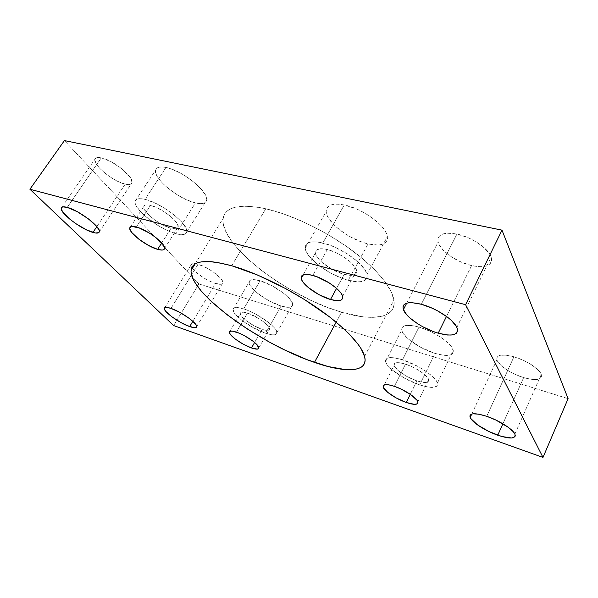 <?xml version="1.0" encoding="UTF-8"?>
<svg xmlns="http://www.w3.org/2000/svg" width="598" height="598" viewBox="0 0 598 598"><rect width="100%" height="100%" fill="white"/><g stroke="black" fill="none" stroke-linecap="round" stroke-linejoin="round"><path stroke-width="0.45" stroke-dasharray="2.99 2.24" d="M341.555 312.171L336.166 322.165L341.555 312.171L361.618 316.641L373.092 317.366L382.496 316.148L386.278 314.787L389.38 312.918L391.742 310.541L393.32 307.664L394.075 304.307L393.977 300.488L391.122 291.562L384.671 281.195L374.737 269.795L361.648 257.888L345.973 246.04L328.444 234.872L319.265 229.729L300.659 220.655L282.533 213.561L265.781 208.754C239.521 203.522 225.311 206.706 223.151 218.315C218.733 244.657 287.847 297.012 341.555 312.171C372.741 321.672 396.795 318.271 393.918 300.061C391.989 287.167 375.537 267.321 349.673 248.656C323.81 230.021 290.77 214.42 265.781 208.754L258.164 207.259L244.859 206.123L234.506 207.394L230.536 208.866L227.404 210.87L225.102 213.351L223.645 216.282L223.009 219.623L223.181 223.316L225.842 231.613L231.359 240.815L239.394 250.577L249.598 260.571L261.588 270.498L274.968 280.066L289.342 289.021L311.879 300.779L326.949 307.178L341.555 312.171M231.688 265.736L265.781 208.754L231.688 265.736M175.991 233.713C159.389 229.684 132.322 208.396 135.155 201.115C135.978 198.618 139.282 198.035 145.067 199.373L165.967 167.455C160.144 166.319 156.736 167.126 155.734 169.869C152.385 177.883 178.72 199.463 195.426 202.916L175.991 233.713L195.426 202.916L202.318 203.514L204.666 202.797L206.138 201.414L206.661 199.411L206.205 196.847L202.371 190.418L195.127 183.115L185.574 176.118L180.417 173.106L170.4 168.681L165.967 167.455L162.155 166.947L159.128 167.178L156.975 168.12L155.786 169.727L155.577 171.925L156.347 174.616L160.585 181.044L163.874 184.528L167.776 188.026L176.844 194.574L186.509 199.777L195.426 202.916C201.967 204.389 205.69 203.499 206.579 200.24C209.442 192.399 182.577 170.4 165.967 167.455L145.067 199.373C161.565 202.916 189.2 224.654 186.808 231.777C186.105 234.752 182.502 235.395 175.991 233.713L167.059 230.365L157.274 225.065L143.976 215.116L140.545 211.722L136.023 205.555L135.118 203.021L135.193 200.988L136.277 199.553L138.332 198.783L141.3 198.715L145.067 199.373L154.404 202.744L164.824 208.373L174.601 215.34L182.128 222.463L186.255 228.608L186.845 231.015L186.434 232.846L185.066 234.057L182.794 234.603L175.991 233.713M348.275 280.29C329.558 275.536 305.75 257.992 305.227 248.192C305.085 242.19 310.945 240.456 322.815 242.99L344.261 204.972C332.368 202.879 326.321 205.077 326.134 211.543C326.127 222.097 349.352 239.776 368.076 243.887L348.275 280.29L368.076 243.887L377.929 245.023L381.808 244.462L384.776 243.147L386.697 241.121L387.482 238.438L387.063 235.186L385.433 231.493L382.653 227.502L378.796 223.375L368.54 215.392L362.56 211.879L356.341 208.889L344.261 204.972L338.909 204.187L334.297 204.232L330.619 205.077L327.988 206.684L326.486 208.971L326.157 211.834L326.971 215.16L328.893 218.808L335.642 226.545L345.367 233.945L350.929 237.197L362.485 242.257L368.076 243.887C381.195 246.623 387.631 244.186 387.377 236.584C386.48 226.111 362.59 208.418 344.261 204.972L322.815 242.99C341.114 247.101 365.625 264.735 367.008 274.489C367.621 281.561 361.371 283.489 348.275 280.29L342.661 278.504L330.993 273.226L320.072 266.342L315.37 262.582L308.314 255.069L306.236 251.586L305.257 248.462L305.443 245.815L306.811 243.767L309.33 242.407L312.926 241.801L317.478 241.996L328.721 244.754L334.955 247.228L347.341 253.873L357.881 261.804L364.84 269.676L366.626 273.181L367.194 276.216L366.552 278.661L364.75 280.447L361.872 281.516L358.067 281.837L348.275 280.29M265.617 333.25C251.825 328.855 232.248 314.78 232.981 309.585C233.31 307.066 236.883 306.841 243.692 308.904L260.078 280.761C253.246 278.9 249.583 279.348 249.097 282.106C248.043 287.795 267.224 302.012 281.053 306.019L265.617 333.25L281.053 306.019L287.556 307.327L289.948 307.215L291.63 306.587L292.534 305.451L292.601 303.851L290.209 299.478L284.753 294.126L272.74 286.143L260.078 280.761L253.559 279.61L249.8 280.634L249.119 281.905L250.256 285.672L257.469 293.207L268.951 300.779L281.053 306.019C288.371 308.149 292.243 307.693 292.676 304.636C293.536 299.015 273.854 284.484 260.078 280.761L243.692 308.904C257.432 313.038 277.532 327.442 276.964 332.578C276.695 335.366 272.912 335.59 265.617 333.25L253.455 327.809L241.786 320.244L234.311 312.933L232.996 309.405L233.586 308.269L237.234 307.514L240.164 307.94L247.692 310.355L256.415 314.511L268.637 322.486L274.28 327.704L275.984 329.954L276.867 333.318L276.044 334.319L274.422 334.813L272.075 334.79L265.617 333.25M419.654 384.903C404.457 379.962 386.614 367.822 385.583 361.573C385.172 356.976 390.815 356.378 402.521 359.787L418.989 327.069C407.275 324.034 401.512 325.006 401.692 329.984C402.417 336.734 419.923 348.926 435.112 353.425L419.654 384.903L435.112 353.425L443.843 355.324L450.227 355.033L452.2 354.038L453.239 352.506L453.269 350.503L450.309 345.338L443.679 339.343L439.291 336.338L429.267 330.933L418.989 327.069L414.287 325.917L406.685 325.372L404.076 325.985L402.387 327.151L401.662 328.818L401.916 330.903L403.127 333.34L408.135 338.849L420.506 347.221L435.112 353.425C447.498 356.901 453.546 355.892 453.247 350.391C452.178 343.648 434.051 331.247 418.989 327.069L402.521 359.787C417.591 364.414 436.069 376.8 437.43 383.064C437.975 388.139 432.048 388.752 419.654 384.903L404.951 378.429L392.355 370.072L387.153 364.735L385.845 362.425L385.493 360.489L386.129 358.994L387.743 358.008L390.3 357.582L393.693 357.739L402.521 359.787L418.062 366.514L427.473 372.39L434.298 378.257L436.376 380.881L437.459 383.161L437.519 385.015L436.562 386.368L431.883 387.422L428.362 387.108L419.654 384.903M192.392 268.367L195.785 272.023L203.791 277.921L209.883 281.232L215.557 283.474L192.833 321.305L215.557 283.474L221.507 284.155L222.882 282.675L221.828 279.849L220.408 278.048L213.269 271.948L207.08 268.121L198.073 264.256C193.872 263.09 191.547 263.314 191.098 264.936C189.813 268.891 205.353 280.589 215.557 283.474C220.004 284.783 222.441 284.551 222.867 282.787C224.078 278.9 208.268 267 198.073 264.256L192.205 263.755L191.068 265.385L191.831 267.515M171.006 308.404L198.073 264.256L171.006 308.404M125.229 184.139L96.861 226.597L125.229 184.139L129.788 184.453L131.201 183.848L131.949 182.756L131.321 179.265L129.945 176.993L122.231 169.107L111.4 161.849L101.294 157.82C97.9 157.125 95.829 157.521 95.089 158.993C91.92 164.203 113.179 181.74 125.229 184.139C128.966 184.984 131.194 184.565 131.911 182.876C134.894 177.8 113.343 159.965 101.294 157.82L96.786 157.685L95.493 158.41L94.903 159.621L95.859 163.276L99.447 168.068L105.084 173.256L111.916 178.099L118.965 181.912L125.229 184.139M67.238 207.386L101.294 157.82L67.238 207.386M471.59 265.609L446.497 316.409L471.59 265.609L480.852 266.76L484.701 266.409L487.826 265.43L490.083 263.86L491.377 261.737L491.631 259.143L490.831 256.176L488.977 252.939L482.437 246.204L473.003 240.052L467.688 237.518L456.939 234.072C443.335 231.822 437.056 234.483 438.11 242.048C439.993 250.622 456.663 262.275 471.59 265.609C486.129 268.397 492.647 265.534 491.152 257.013C488.626 248.499 471.53 236.98 456.939 234.072L447.513 233.175L443.768 233.728L440.868 234.909L438.91 236.659L437.945 238.916L438.005 241.57L439.052 244.515L443.895 250.861L451.722 257.043L461.402 262.201L471.59 265.609M421.336 304.255L456.939 234.072L421.336 304.255M523.646 377.622L502.896 423.78L523.646 377.622L531.585 379.394L537.737 379.371L539.822 378.669L541.123 377.517L541.564 375.97L539.822 371.889L537.684 369.519L531.263 364.601L522.899 360.108L513.951 356.767C501.886 353.71 496.205 354.741 496.893 359.861C498.306 365.333 511.38 373.982 523.646 377.622C536.182 381.023 542.065 379.962 541.28 374.438C539.613 368.951 526.12 360.205 513.951 356.767L505.871 355.115L499.921 355.362L498.037 356.184L496.96 357.432L496.729 359.039L497.334 360.953L500.922 365.385L507.141 370.08L515.087 374.363L523.646 377.622M486.72 416.305L513.951 356.767L486.72 416.305M416.918 380.889L410.295 394.314L416.918 380.889C425.096 383.4 429.02 382.997 428.669 379.67C427.802 375.499 415.558 367.269 405.496 364.145C397.618 361.827 393.82 362.224 394.112 365.341C394.837 369.504 406.797 377.622 416.918 380.889L422.734 382.346L426.89 382.346L428.729 380.874L427.914 378.108L424.505 374.46L419.019 370.498L412.321 366.866L405.496 364.145L394.381 386.315L405.496 364.145L399.628 362.762L395.622 362.904L394.508 363.547L394.254 365.804L398.56 370.917L407.021 376.538L416.918 380.889M262.096 329.341L254.613 342.475L262.096 329.341C266.902 330.866 269.406 330.716 269.586 328.885C269.982 325.462 256.647 315.901 247.482 313.113C242.885 311.708 240.486 311.857 240.269 313.561C239.798 317.015 252.902 326.433 262.096 329.341L266.402 330.35L269.01 330.006L269.496 328.332L267.747 325.559L263.987 322.098L258.785 318.502L247.482 313.113L240.792 324.654L247.482 313.113L243.177 312.163L240.71 312.634L240.284 313.374L241.114 315.714L246.092 320.603L253.926 325.693L262.096 329.341M236.449 332.144L240.792 324.654L236.449 332.144M344.239 274.385L336.577 288.386L344.239 274.385C352.835 276.44 356.954 275.17 356.602 270.588C355.78 264.092 339.529 252.341 327.278 249.523C319.227 247.766 315.281 248.94 315.423 253.051C315.864 259.569 331.8 271.275 344.239 274.385L350.779 275.379L355.175 274.385L356.326 273.166L356.707 271.514L355.055 267.149L350.398 261.939L343.439 256.721L335.291 252.349L327.278 249.523L312.769 275.394L327.278 249.523L320.692 248.693L316.551 249.934L315.587 251.272L316.021 255.084L319.422 259.898L322.075 262.455L332.6 269.646L344.239 274.385M171.05 228.234L161.722 242.93L171.05 228.234C175.311 229.318 177.688 228.892 178.167 226.963C179.804 222.202 161.46 207.768 150.449 205.346C146.51 204.419 144.275 204.815 143.737 206.527C141.898 211.363 159.995 225.596 171.05 228.234L175.588 228.795L177.957 227.576L177.763 224.713L174.967 220.617L169.959 215.9L163.501 211.311L156.624 207.596L150.449 205.346L136.351 227.008L150.449 205.346L147.938 204.897L144.552 205.406L143.797 206.34L144.282 209.345L149.537 215.729L155.248 220.296L161.774 224.347L171.05 228.234M173.629 325.559L198.91 283.953L64.42 140.582L198.91 283.953L173.629 325.559M568.1 398.657L198.91 283.953L568.1 398.657M195.09 263.972L223.151 218.315M135.155 201.115L155.734 169.869M305.227 248.192L326.134 211.543M232.981 309.585L249.097 282.106M385.583 361.573L401.692 329.984M164.764 307.686L191.098 264.936M61.691 207.424L95.089 158.993M406.707 303.171L438.11 242.048M471.747 414.063L496.893 359.861M384.237 384.858L394.112 365.341M229.924 331.329L240.269 313.561M303.104 274.848L315.423 253.051M130.401 226.941L143.737 206.527M164.592 248.439L178.167 226.963M342.602 296.391L356.602 270.588M258.867 347.827L269.586 328.885M417.86 401.811L428.669 379.67M514.878 434.058L541.28 374.438M456.879 327.36L491.152 257.013M99.298 231.882L131.911 182.876M196.682 326.605L222.867 282.787M437.43 383.064L453.247 350.391M276.964 332.578L292.676 304.636M367.008 274.489L387.377 236.584M186.808 231.777L206.579 200.24M364.601 356.453L393.918 300.061"/><path stroke-width="0.9" d="M314.473 362.373C260.915 344.538 189.245 293.177 191.076 270.513C192.093 260.534 205.63 258.941 231.688 265.736L217.238 262.432L211.072 261.67L201.115 261.909L197.392 262.866L194.522 264.353L192.519 266.334L191.367 268.779L191.054 271.642L192.855 278.466L194.903 282.353L201.092 290.845L209.778 300.032L226.657 314.443L246.952 328.736L269.279 342.019L284.618 349.912L307.245 359.742L328.1 366.537L345.651 369.646L354.734 369.415L358.314 368.562L361.192 367.217L363.315 365.363L364.623 363.008L365.101 360.153L364.69 356.827L361.177 348.813L358.053 344.194L349.112 333.946L343.364 328.422L329.573 316.895L304.36 299.471L285.739 288.647L257.476 274.998L231.688 265.736C256.564 272.808 290.217 289.29 317.082 307.806C343.955 326.336 361.678 345.076 364.601 356.453C368.876 372.524 345.637 373.339 314.473 362.373L336.166 322.165L314.473 362.373M189.671 326.575C179.549 323.189 163.456 311.722 164.323 308.396C164.607 307.028 166.835 307.028 171.006 308.404L166.67 307.379L165.287 307.462L164.338 308.785L165.833 311.416L172 316.88L180.895 322.539L186.942 325.506L194.029 327.682L196.391 327.278L196.353 325.394L195.404 323.966L189.282 318.413L180.065 312.53L171.006 308.404C181.112 311.655 197.504 323.339 196.682 326.605C196.428 328.093 194.096 328.085 189.671 326.575L192.833 321.305L189.671 326.575M92.959 232.428C81.089 229.326 58.821 212.223 61.355 207.91C61.923 206.676 63.881 206.504 67.238 207.386L62.865 206.901L61.691 207.424L61.235 208.44L62.528 211.729L69.248 218.711L75.886 223.712L86.695 229.961L95.463 232.996L98.707 232.667L99.328 231.777L99.216 230.424L96.824 226.56L88.594 219.01L77.396 211.752L67.238 207.386C79.093 210.257 101.69 227.681 99.298 231.882C98.767 233.295 96.659 233.482 92.959 232.428L96.861 226.597L92.959 232.428M438.207 333.183C423.235 328.96 405.915 317.314 403.388 309.637C401.751 302.909 407.731 301.115 421.336 304.255L411.962 302.663L408.314 302.82L405.549 303.605L403.755 304.98L402.977 306.871L403.239 309.203L406.715 314.802L409.78 317.867L417.965 323.959L422.801 326.777L433.101 331.471L438.207 333.183L447.439 335L451.213 335.022L454.218 334.446L456.334 333.265L457.448 331.516L457.507 329.266L456.491 326.59L451.37 320.393L447.446 317.119L437.661 310.9L432.212 308.217L421.336 304.255C435.964 308.067 453.74 319.676 456.879 327.36C458.987 334.955 452.768 336.891 438.207 333.183L446.497 316.409L438.207 333.183M497.76 435.217C485.441 430.964 471.964 422.308 470.178 417.449C469.116 412.956 474.633 412.575 486.72 416.305L478.654 414.145L472.824 413.823L471.022 414.369L470.058 415.348L469.953 416.724L470.693 418.436L477.488 424.879L489.112 431.621L501.894 436.54L511.746 438.005L514.945 436.712L515.274 435.411L514.714 433.722L513.271 431.726L507.971 427.092L495.764 419.998L486.72 416.305C498.941 420.372 512.852 429.162 514.878 434.058C516.044 438.902 510.333 439.291 497.76 435.217L502.896 423.78L497.76 435.217M406.274 402.476C396.145 399.008 384.036 390.913 383.169 386.981C382.772 384.043 386.51 383.826 394.381 386.315C404.45 389.649 416.851 397.864 417.86 401.811C418.316 404.943 414.451 405.167 406.274 402.476L410.295 394.314L406.274 402.476L414.392 404.353L417.397 403.777L417.957 402.94L417.053 400.309L410.983 394.792L401.236 389.141L394.381 386.315L388.528 384.783L386.271 384.574L383.497 385.306L383.325 387.422L387.766 392.385L396.332 398.006L406.274 402.476M251.496 347.954C242.325 344.867 229.041 335.515 229.363 332.286C229.505 330.694 231.867 330.649 236.449 332.144C245.599 335.127 259.121 344.627 258.867 347.827C258.755 349.538 256.303 349.576 251.496 347.954L254.613 342.475L251.496 347.954L257.312 349.135L258.829 348.23L256.916 344.627L253.074 341.234L244.896 335.971L239.103 333.161L232.174 331.09L229.759 331.434L229.37 332.114L230.282 334.342L235.38 339.126L243.304 344.209L251.496 347.954M330.5 299.486C318.076 296.085 301.863 284.431 301.175 278.272C300.876 274.385 304.741 273.428 312.769 275.394C325.006 278.526 341.54 290.232 342.602 296.391C343.117 300.727 339.081 301.758 330.5 299.486L336.577 288.386L330.5 299.486L337.01 300.682L339.492 300.547L341.323 299.919L342.422 298.813L342.736 297.266L342.235 295.337L340.935 293.087L336.136 287.997L329.05 282.809L316.678 276.665L309.241 274.617L306.228 274.355L302.177 275.372L301.272 276.597L301.848 280.208L303.283 282.458L308.12 287.391L318.801 294.575L330.5 299.486M157.64 249.366C146.63 246.466 128.196 232.36 129.796 227.875C130.252 226.276 132.435 225.984 136.351 227.008C147.31 229.707 166.012 244.014 164.592 248.439C164.196 250.241 161.879 250.547 157.64 249.366L161.722 242.93L157.64 249.366L162.125 250.069L163.575 249.755L164.413 249.007L164.592 247.841L162.948 244.44L156.033 237.698L149.47 233.123L139.289 227.98L131.904 226.433L129.848 227.696L129.818 228.944L131.717 232.435L138.661 239.043L148.334 245.352L157.64 249.366M64.42 140.582L29.9 189.245L173.629 325.559L542.991 457.418L465.588 304.696L29.9 189.245L64.42 140.582L501.991 230.148L465.588 304.696L501.991 230.148L568.1 398.657L542.991 457.418L568.1 398.657L501.991 230.148L64.42 140.582M191.831 267.515L192.392 268.367M29.9 189.245L465.588 304.696L542.991 457.418L173.629 325.559L29.9 189.245M191.076 270.513L195.09 263.972M164.323 308.396L164.764 307.686M61.355 207.91L61.691 207.424M403.388 309.637L406.707 303.171M470.178 417.449L471.747 414.063M383.169 386.981L384.237 384.858M229.363 332.286L229.924 331.329M301.175 278.272L303.104 274.848M129.796 227.875L130.401 226.941"/></g></svg>
